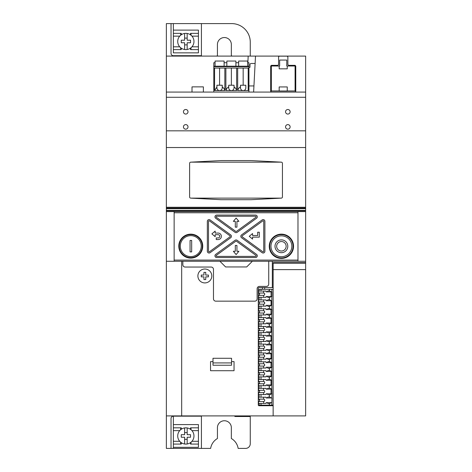 <?xml version="1.0" encoding="UTF-8"?>
<svg xmlns="http://www.w3.org/2000/svg" width="472" height="472" viewBox="0 0 472 472"><rect width="100%" height="100%" fill="white"/><g stroke="black" fill="none" stroke-linecap="round" stroke-linejoin="round"><path stroke-width="0.71" d="M234.59 415.903A0.696 0.696 0 0 0 235.28 416.522L250.266 416.522L250.266 443.757A4.643 4.643 0 0 1 245.629 448.4L238.142 448.4A13.936 13.936 0 0 0 231.351 438.517L231.351 427.372A6.968 6.968 0 0 0 224.389 420.753A6.968 6.968 0 0 0 217.433 427.372L217.433 438.517A13.936 13.936 0 0 0 210.642 448.4L166.362 448.4L166.362 23.6L231.693 23.6A18.573 18.573 0 0 1 250.266 42.173L250.266 56.097M201.414 448.4L201.414 415.903M273.14 415.903L273.14 269.624L305.638 269.624L305.638 415.903L166.362 415.903M305.638 56.097L305.638 92.075L305.638 56.097L166.362 56.097L166.362 97.285L305.638 97.285L305.638 92.075L166.362 92.075M305.638 211.603L297.979 211.603L297.979 261.258L305.638 261.258L305.638 269.624L305.638 97.285L305.638 130.827L166.362 130.827L166.362 97.285M297.979 261.258L166.362 261.258L166.362 147.535L305.638 147.535L305.638 207.261L166.362 207.261M305.638 262.656L273.14 262.656L273.14 263.175L305.638 263.175M216.707 56.097A13.93 13.93 0 0 1 217.427 55.655L217.427 44.51A6.962 6.962 0 0 1 224.389 37.542A6.962 6.962 0 0 1 231.351 44.498L231.351 55.655A13.93 13.93 0 0 1 232.071 56.097M201.414 56.097L201.414 23.6M174.138 261.258L174.138 211.603L166.362 211.603M297.979 211.603L174.138 211.603M273.14 269.624L273.14 263.175M187.177 427.945L187.177 434.683L190.54 434.683L190.54 437.237L187.177 437.237L187.177 443.981M184.623 439.343L187.177 439.343M187.177 432.576L184.623 432.576M184.623 443.999L184.623 437.237L181.254 437.237L181.26 434.683L184.623 434.683L184.623 427.927M190.54 429.331L190.54 427.838L198.435 427.838L198.435 444.081L190.54 444.081L190.54 442.594M192.021 441.296L198.435 441.296M173.371 424.588L198.435 424.588L198.435 427.838M198.435 430.623L192.021 430.623M181.26 442.677L181.26 444.081L173.366 444.081M173.371 427.838L181.26 427.838L181.26 429.249M179.714 430.623L173.371 430.623M173.371 441.296L179.714 441.296M173.371 448.4L173.371 416.168L201.414 416.168M198.435 444.081L198.435 447.332M173.366 447.332L198.429 447.332M171.029 448.4L171.029 418.487A2.319 2.319 0 0 1 173.295 416.168M193.968 435.963A8.13 8.13 0 0 0 181.779 428.924A8.13 8.13 0 0 0 181.779 443.001A8.13 8.13 0 0 0 193.968 435.963M180.682 444.075L180.682 442.24M191.001 444.081L191.001 442.246M191.001 427.838L191.001 429.679M180.682 427.838L180.682 429.685M252.372 261.258L246.679 266.951L225.604 266.951L219.911 261.258M203.945 279.554L203.945 276.852L201.249 276.852L201.249 275.058L203.945 275.058L203.945 272.362L205.739 272.362L205.739 275.058L208.435 275.058L208.435 276.857L205.739 276.857L205.739 279.554L203.945 279.554M264.68 287.56L264.68 289.318M269.512 403.607L269.512 405.159M269.512 289.318L269.512 290.864M269.512 297.507L269.512 299.708M269.512 306.34L269.512 308.546M269.512 315.19L269.512 317.391M269.512 324.028L269.512 326.235M269.512 332.866L269.512 335.079M269.512 341.716L269.512 343.917M269.512 350.554L269.512 352.761M269.512 359.398L269.512 361.599M269.512 368.237L269.512 370.443M269.512 377.081L269.512 379.287M269.512 385.919L269.512 388.126M269.512 394.769L269.512 396.97M266.137 317.609L266.137 318.405L266.922 318.405L268.149 317.361L269.571 317.402L271.825 318.399L271.825 314.204L266.94 314.204M271.075 300.717L271.075 305.36M271.335 300.717L269.571 299.72L268.149 299.679L266.928 300.717L266.137 300.717L266.137 299.926L263.689 299.926L263.689 301.873L264.674 302.381L264.674 303.691L263.689 304.198M263.689 306.145L266.149 306.145L266.137 305.36L266.922 305.36L268.149 306.393L269.571 306.357L271.335 305.36M266.137 308.771L266.137 309.561L266.922 309.561L268.149 308.523L269.571 308.564L271.825 309.561L271.825 305.36L266.94 305.36M272.014 296.516L272.014 291.873L266.137 291.873L266.137 291.071L258.532 291.071L258.532 293.023L259.512 293.531L259.512 294.835L258.55 295.354L258.55 297.301L266.143 297.301L266.137 296.516L271.825 296.516L271.825 300.717L266.94 300.717M271.07 291.873L271.07 296.516M263.683 291.088L263.683 293.035L264.668 293.543L264.668 294.847L263.677 295.354L263.671 297.301M271.831 402.622L272.014 397.979L266.137 397.979L266.137 397.188L263.683 397.188L263.683 399.141L264.662 399.648L264.662 400.952L263.683 401.46L263.671 403.407L266.137 403.407L266.137 402.622L266.922 402.622L268.149 403.66L269.571 403.619L271.335 402.622M271.825 405.171L271.825 402.622L266.928 402.622M259.163 291.071L259.163 289.318L273.14 289.318M266.928 291.873L268.149 290.835L269.648 290.876L271.335 291.873M259.163 403.407L259.163 405.171L273.14 405.171M259.163 394.568L259.163 397.188M259.163 385.724L259.163 388.35M259.163 376.88L259.163 379.506M259.163 368.042L259.163 370.662M259.163 359.198L259.163 361.823M259.163 350.354L259.163 352.979M259.163 341.516L259.163 344.135M259.163 332.677L259.163 335.297M259.163 323.833L259.163 326.453M259.163 314.989L259.163 317.609M259.163 306.145L259.163 308.771M259.163 297.307L259.163 299.926M271.831 380.296L271.825 389.14L269.571 388.137L268.149 388.102L266.928 389.14L266.137 389.14L266.137 388.344M271.831 362.614L272.014 367.251L269.571 368.248L268.149 368.29L266.922 367.251L266.137 367.251L266.137 368.042M271.831 389.14L272.014 393.778M271.831 371.452L271.831 376.096M271.831 353.77L271.831 358.413M271.831 344.926L271.831 349.569M271.831 336.088L271.831 340.725M271.831 327.243L271.831 331.887M271.831 318.405L271.831 323.043M272.014 309.561L271.831 314.204M271.831 300.717L271.831 305.36M271.831 289.318L271.831 291.873M272.014 393.784L271.825 397.984M271.335 296.516L269.571 297.519L268.149 297.555L266.922 296.516M266.137 326.453L266.137 327.243L266.922 327.243L268.149 326.205L269.571 326.246L271.825 327.243L271.825 323.043L269.571 324.04L268.149 324.081L266.922 323.043L266.137 323.043L266.137 323.827M271.335 314.204L269.571 315.202L268.149 315.237L266.922 314.204L266.137 314.204L266.137 314.989M266.137 335.297L266.137 336.088L266.922 336.088L268.149 335.049L269.571 335.085L271.825 336.088L271.825 331.887L269.571 332.884L268.149 332.919L266.922 331.887L266.137 331.887L266.137 332.671M266.137 344.135L266.137 344.926L266.922 344.926L268.149 343.887L269.571 343.929L271.825 344.926L271.825 340.725L269.571 341.728L268.149 341.763L266.922 340.725L266.137 340.731L266.137 341.516M266.137 350.354L266.137 349.569L266.922 349.569L268.149 350.607L269.571 350.566L271.825 349.569L271.825 353.77L269.571 352.773L268.149 352.731L266.928 353.77L266.137 353.77L266.137 352.979M266.137 361.823L266.137 362.614L266.922 362.614L268.149 361.57L269.571 361.611L271.825 362.614L271.825 358.413L269.571 359.41L268.149 359.446L266.922 358.413L266.137 358.413L266.137 359.198M266.137 370.667L266.137 371.452L266.922 371.452L268.149 370.414L269.571 370.455L271.825 371.452L271.825 367.251M266.137 379.506L266.137 380.296L266.928 380.296L268.149 379.258L269.571 379.299L271.825 380.296L271.825 376.096L269.571 377.093L268.149 377.134L266.922 376.096L266.137 376.096L266.137 376.88M271.825 384.94L269.571 385.931L268.149 385.972L266.922 384.94L266.137 384.94L266.137 385.724M266.928 397.979L268.149 396.94L269.571 396.981L271.335 397.979M271.825 393.784L269.571 394.781L268.143 394.816L266.922 393.784L266.137 393.784L266.137 394.568M261.016 403.407L261.016 405.171M261.016 289.318L261.016 291.071M261.016 297.301L261.016 299.926M261.016 306.145L261.016 308.771M261.016 314.989L261.016 317.609M261.016 323.827L261.016 326.453M261.016 332.671L261.016 335.297M261.016 341.516L261.016 344.135M261.016 350.354L261.016 352.979M261.016 359.198L261.016 361.823M261.016 368.042L261.016 370.662M261.016 376.88L261.016 379.506M261.016 385.724L261.016 388.35M261.016 394.568L261.016 397.188M258.55 306.145L263.677 306.145L263.671 304.198L258.55 304.198L258.55 306.145M263.677 401.46L258.55 401.46L258.55 403.407L263.677 403.407M258.55 295.354L263.677 295.354M263.671 314.989L263.671 313.042L258.55 313.042L258.55 314.989L263.677 314.989M263.671 323.827L263.671 321.88L258.55 321.88L258.55 323.827L263.677 323.827M258.55 330.724L258.55 332.671L263.677 332.671L263.671 330.724L258.55 330.724L259.517 330.205L259.517 328.896L258.532 328.388L258.532 326.441L266.084 326.441M258.55 348.407L263.677 348.407L263.677 350.354L258.55 350.354L258.55 348.407L259.512 347.888L259.512 346.584L258.532 346.076L263.653 346.076L264.615 346.584L264.615 347.888L263.63 348.395M263.671 341.516L263.671 339.563L258.55 339.563L258.55 341.516L263.677 341.516M258.55 359.198L263.677 359.198L263.671 357.251L258.55 357.251L258.55 359.198M258.55 385.724L263.677 385.724L263.671 383.777L258.55 383.777L258.55 385.724M263.671 368.042L263.671 366.089L258.55 366.089L258.55 368.042L263.677 368.042M258.55 374.933L258.55 376.88L263.677 376.88L263.677 374.933L258.55 374.933M263.671 394.568L263.671 392.621L258.55 392.621L258.55 394.568L263.677 394.568M263.671 390.285L258.55 390.285L259.535 390.792L259.535 392.102M259.535 392.096L258.55 392.604M266.114 388.338L258.55 388.338L258.55 390.285M266.102 379.494L258.538 379.494L258.55 381.441L259.523 381.948M259.529 381.948L259.529 383.258M263.665 381.441L258.544 381.441M263.659 372.603L258.538 372.603L259.523 373.11L259.523 374.414L258.538 374.921M259.523 383.258L258.544 383.766M266.102 370.65L258.532 370.65L258.538 372.603M263.659 363.759L258.532 363.759L259.523 364.266L259.523 365.57L258.538 366.077M266.102 361.812L258.532 361.812L258.538 363.759M263.659 352.967L258.532 352.967L258.538 354.914L259.517 355.428L259.517 356.726M263.659 354.914L258.532 354.914M259.517 356.732L258.538 357.239M266.09 344.123L258.532 344.123L258.532 346.076M263.63 339.557L264.609 339.043L264.609 337.74L263.63 337.232L258.532 337.232L259.512 337.74L259.512 339.043L258.532 339.551M263.63 337.232L263.63 335.285L258.532 335.285L258.532 337.232M263.653 328.388L258.532 328.388M263.653 319.55L258.532 319.55L259.517 320.057L259.517 321.361L258.538 321.869M266.078 317.597L258.532 317.597L258.532 319.544M266.078 308.759L258.532 308.759L258.538 310.706L259.517 311.213L259.517 312.523L258.538 313.024M263.659 310.706L258.532 310.706M263.653 299.915L258.532 299.915L258.532 301.862L259.517 302.369L259.512 303.679L258.532 304.18M263.653 301.862L258.532 301.862M263.653 388.338L263.653 390.285L264.633 390.792L264.633 392.102M263.683 293.023L258.532 293.023M263.653 397.176L258.532 397.176L258.532 399.129L259.512 399.637L259.517 400.94L258.538 401.448M263.653 399.129L258.532 399.129M264.633 392.096L263.653 392.604M263.642 379.494L263.642 381.441L264.627 381.948L264.627 383.258L263.642 383.766M271.306 393.766L266.898 393.766M263.647 394.557L266.108 394.557M271.034 389.129L271.034 393.766M271.306 389.129L266.898 389.129M263.642 385.712L266.102 385.712M271.306 384.928L266.887 384.928M271.028 380.284L271.028 384.928M263.642 370.65L263.642 372.603L264.627 373.11L264.627 374.414L263.642 374.921M271.306 380.284L266.887 380.284M271.028 371.44L271.028 376.084M263.642 361.812L263.642 363.759L264.621 364.266L264.621 365.57L263.642 366.077M263.642 376.868L266.102 376.868M271.306 371.44L266.887 371.44M271.306 376.084L266.887 376.084M271.022 362.602L271.022 367.24M263.636 357.233L264.621 356.732L264.621 355.422L263.636 354.914L263.636 352.967L266.096 352.967M271.3 367.24L266.887 367.24M263.642 368.03L266.102 368.03M271.3 362.602L266.887 362.602M271.294 353.758L266.887 353.758M271.017 344.914L271.017 349.557M271.022 353.758L271.022 358.401M263.636 359.186L266.096 359.186M271.294 358.401L266.887 358.401M263.63 346.076L263.63 344.123M271.294 344.914L266.881 344.914M263.63 350.342L266.09 350.342M271.294 349.557L266.881 349.557M271.011 336.076L271.011 340.719M263.63 341.504L266.09 341.504M263.63 335.285L266.09 335.285M271.288 340.713L266.875 340.713M271.288 336.076L266.875 336.076M271.282 327.232L266.869 327.232M271.011 327.232L271.011 331.875M263.624 321.869L264.609 321.361L264.609 320.057L263.618 319.55L263.618 317.597M263.624 326.441L263.624 328.388L264.609 328.896L264.609 330.205L263.624 330.713M271.282 331.875L266.869 331.875M263.624 332.66L266.084 332.66M271.282 318.388L266.869 318.388M271.005 318.388L271.005 323.031M263.624 323.816L266.084 323.816M263.618 308.759L263.618 310.706L264.603 311.213L264.609 312.523L263.624 313.024M271.282 323.031L266.869 323.031M271.005 309.549L271.005 314.187M263.624 314.977L266.084 314.977M271.282 309.549L266.869 309.549M262.343 287.56L262.603 289.318M272.332 287.56L272.332 261.258M212.99 358.283L231.557 358.283L231.557 365.239L212.99 365.239L212.99 358.283M212.99 362.927L231.557 362.927M273.058 405.725L272.574 405.725M273.14 287.56L258.981 287.56A0.696 0.696 0 0 0 258.284 288.256L258.284 405.029A0.696 0.696 0 0 0 258.981 405.725L273.14 405.725M181.679 261.258L181.679 415.903M182.841 261.258L182.841 264.721A2.319 2.319 0 0 0 185.166 267.046L211.155 267.046A2.319 2.319 0 0 1 213.474 269.365L213.474 298.841A2.319 2.319 0 0 0 215.792 301.16L254.803 301.16A2.319 2.319 0 0 0 257.128 298.841L257.128 288.716A2.319 2.319 0 0 1 259.447 286.398L266.409 286.398A2.319 2.319 0 0 0 268.733 284.079L268.733 261.258M213.014 361.605L210.542 361.605L210.542 370.715L234.041 370.715L234.041 361.605L231.575 361.605M211.804 275.967A6.962 6.962 0 0 0 201.367 269.937A6.962 6.962 0 0 0 201.367 281.99A6.962 6.962 0 0 0 211.804 275.967M286.144 246.284A4.738 4.738 0 0 0 279.035 242.177A4.738 4.738 0 0 0 279.035 250.39A4.738 4.738 0 0 0 286.144 246.284M287.802 246.284A6.401 6.401 0 0 0 278.203 240.738A6.401 6.401 0 0 0 278.203 251.83A6.401 6.401 0 0 0 287.802 246.284M291.832 246.284A10.431 10.431 0 0 0 276.185 237.251A10.431 10.431 0 0 0 276.185 255.317A10.431 10.431 0 0 0 291.832 246.284M293.053 246.284A11.647 11.647 0 0 0 275.577 236.195A11.647 11.647 0 0 0 275.577 256.373A11.647 11.647 0 0 0 293.053 246.284M293.537 246.284A12.13 12.13 0 0 0 275.335 235.776A12.13 12.13 0 0 0 275.335 256.792A12.13 12.13 0 0 0 293.537 246.284M259.293 232.212L257.671 232.212L257.671 235.504L252.555 235.504L252.555 233.546L249.251 236.313L252.555 239.086L252.555 237.133L259.293 237.133L259.293 232.212M233.351 221.362L235.316 221.362L235.316 227.168L236.938 227.168L236.938 221.362L238.903 221.362L236.124 218.058L233.351 221.362M238.897 251.263L236.938 251.263L236.938 245.464L235.31 245.464L235.31 251.263L233.345 251.263L236.124 254.579L238.897 251.263M218.123 239.564L216.241 239.564L216.241 237.941L218.123 237.941A1.622 1.622 0 0 0 219.745 236.319A1.622 1.622 0 0 0 218.123 234.69L215.173 234.69L215.173 236.655L211.869 233.882L215.173 231.103L215.173 233.068L218.123 233.068A3.251 3.251 0 0 1 221.368 236.336A3.251 3.251 0 0 1 218.07 239.564M191.679 240.46L190.057 240.46L190.057 251.895L191.679 251.895L191.679 240.46M216.689 215.084L255.553 215.084A1.74 1.74 0 0 1 256.573 218.235L237.145 232.348A1.74 1.74 0 0 1 235.097 232.348L215.669 218.229A1.74 1.74 0 0 1 216.689 215.084M201.237 246.124A10.467 10.467 0 0 0 185.531 237.062A10.467 10.467 0 0 0 185.531 255.193A10.467 10.467 0 0 0 201.237 246.124M202.27 246.124A11.505 11.505 0 0 0 185.012 236.165A11.505 11.505 0 0 0 185.012 256.089A11.505 11.505 0 0 0 202.27 246.124M202.742 246.124A11.977 11.977 0 0 0 184.776 235.758A11.977 11.977 0 0 0 184.776 256.497A11.977 11.977 0 0 0 202.742 246.124M209.42 220.878L230.023 235.847A0.578 0.578 0 0 1 230.023 236.785L209.42 251.759A0.578 0.578 0 0 1 208.494 251.293L208.494 221.344A0.578 0.578 0 0 1 209.42 220.878M210.099 219.934L230.708 234.908A1.74 1.74 0 0 1 230.708 237.729L210.099 252.697A1.74 1.74 0 0 1 207.338 251.293L207.338 221.344A1.74 1.74 0 0 1 210.099 219.934M262.821 220.878L242.213 235.847A0.578 0.578 0 0 0 242.213 236.785L262.821 251.759A0.578 0.578 0 0 0 263.742 251.293L263.742 221.344A0.578 0.578 0 0 0 262.821 220.878M262.137 219.934L241.534 234.908A1.74 1.74 0 0 0 241.534 237.729L262.137 252.697A1.74 1.74 0 0 0 264.904 251.293L264.904 221.344A1.74 1.74 0 0 0 262.137 219.934M216.689 216.241L255.553 216.241A0.578 0.578 0 0 1 255.889 217.291L236.46 231.41A0.578 0.578 0 0 1 235.782 231.41L216.347 217.291A0.578 0.578 0 0 1 216.689 216.241M216.689 257.553L255.553 257.553A1.74 1.74 0 0 0 256.573 254.402L237.145 240.289A1.74 1.74 0 0 0 235.097 240.289L215.669 254.402A1.74 1.74 0 0 0 216.689 257.553M216.689 256.396L255.553 256.396A0.578 0.578 0 0 0 255.889 255.34L236.46 241.227A0.578 0.578 0 0 0 235.782 241.227L216.347 255.34A0.578 0.578 0 0 0 216.689 256.396M281.282 198.128L190.771 198.128L220.925 199.697L251.122 199.697L281.282 198.128A1.162 1.162 0 0 0 282.439 196.966L282.439 163.318A1.162 1.162 0 0 0 281.282 162.156L190.771 162.156A1.162 1.162 0 0 0 189.614 163.318L189.614 196.966A1.162 1.162 0 0 0 190.771 198.128M281.277 162.156L251.122 160.586L220.931 160.586L190.771 162.156M191.001 35.205L191.001 33.353M180.682 35.205L180.682 33.353M191.001 47.755L191.001 49.601M180.682 47.755L180.682 49.601M187.172 33.459L187.172 40.209L190.54 40.209L190.535 42.763L187.172 42.763L187.172 49.507M187.172 38.102L184.617 38.102M184.617 44.869L187.172 44.869M184.617 49.507L184.617 42.757L181.254 42.757L181.254 40.203L184.617 40.209L184.617 33.441M190.535 34.845L190.535 33.359L198.429 33.359M173.366 33.359L181.26 33.359L181.26 34.769M173.366 23.6L173.366 52.852L198.429 52.852L198.429 30.108L173.366 30.108M191.962 46.816L198.429 46.816M198.429 36.143L192.015 36.143M173.366 46.816L179.72 46.816M179.773 36.143L173.366 36.143M181.254 48.179L181.254 49.601L173.366 49.601M198.429 49.601L190.535 49.601L190.535 48.103M201.414 55.702L173.289 55.702A2.313 2.313 0 0 1 171.029 53.383L171.029 23.6M193.962 41.477A8.124 8.124 0 0 0 181.779 34.438A8.124 8.124 0 0 0 181.779 48.51A8.124 8.124 0 0 0 193.962 41.477M253.942 85.939L248.939 85.939M248.939 67.632L249.995 67.248L249.995 64.646A1.162 1.162 0 0 1 251.151 63.484L255.116 63.484M213.804 66.67L248.939 66.67M247.847 62.711L248.195 56.097M253.629 91.863L255.505 56.097M247.694 61.047L238.643 61.047L238.643 66.204M222.253 86.872L223.958 88.435L224.843 90.565L224.843 68.062M235.9 66.204L235.9 61.047L226.849 61.047L226.849 66.204M224.112 66.198L224.112 61.047L215.061 61.047L215.061 66.204M222.253 85.231L216.913 85.231L216.913 87.898A2.667 2.667 0 0 0 219.586 90.565A2.667 2.667 0 0 0 222.253 87.898L222.253 85.231M219.586 68.056L219.586 85.231M214.565 68.062L214.565 90.571L216.913 87.013M234.041 86.872L235.746 88.435L236.631 90.565L236.631 68.062M228.708 87.898L228.708 85.231L234.041 85.231L234.041 87.898A2.667 2.667 0 0 1 231.374 90.565A2.667 2.667 0 0 1 228.708 87.898M231.374 68.062L231.374 85.231M240.496 85.231L245.829 85.231L245.829 87.898A2.667 2.667 0 0 1 243.163 90.565A2.667 2.667 0 0 1 240.496 87.898L240.496 85.225M225.887 68.062L225.887 90.571L226.849 88.329L228.708 86.748M237.676 68.062L237.676 90.571L238.637 88.329L240.496 86.748M247.694 61.059L247.694 66.204M225.887 90.571L236.631 90.571M214.559 90.571L224.843 90.571M237.676 90.571L248.189 90.571L248.189 68.062M248.939 68.062L213.804 68.062M213.804 66.204L248.939 66.204M238.637 62.729L235.9 62.729M248.939 92.081L248.939 62.729L247.688 62.729M226.849 62.729L224.106 62.729M215.055 62.729L213.804 62.729L213.804 92.075M192.01 92.075L192.01 86.877L203.385 86.877L203.385 92.075M287.247 68.829L279.176 68.829L279.176 65.956L279.654 65.956L279.654 60.062L286.769 60.062L286.769 65.956L287.247 65.956L287.247 68.829M287.247 86.936L279.176 86.936L279.176 90.99L287.247 90.99L287.247 86.936M279.176 90.937L271.335 90.937L271.335 66.003L279.176 66.003M287.247 66.003L295.088 66.003L295.088 90.937L287.247 90.937M295.761 66.033L295.065 65.337L288.557 65.337L287.867 64.64L287.867 56.864L287.171 56.162L279.276 56.162L278.58 56.864L278.58 64.64L277.884 65.337L271.388 65.337L270.686 66.033L270.686 91.332L271.388 92.034L295.065 92.034L295.761 91.332L295.761 66.033M243.163 85.231L243.163 68.062M188.009 126.897A2.289 2.289 0 0 0 184.582 124.915A2.289 2.289 0 0 0 184.582 128.874A2.289 2.289 0 0 0 188.009 126.897M188.009 111.781A2.289 2.289 0 0 0 184.582 109.805A2.289 2.289 0 0 0 184.582 113.764A2.289 2.289 0 0 0 188.009 111.781M290.121 126.897A2.289 2.289 0 0 0 286.693 124.915A2.289 2.289 0 0 0 286.693 128.874A2.289 2.289 0 0 0 290.121 126.897M290.121 111.781A2.289 2.289 0 0 0 286.693 109.805A2.289 2.289 0 0 0 286.693 113.764A2.289 2.289 0 0 0 290.121 111.781M166.362 130.827L166.362 147.535M305.638 207.261L305.638 261.258M305.638 130.827L305.638 147.535M305.638 92.075L305.638 97.285M297.979 260.096L174.138 260.096M297.979 212.766L174.138 212.766M305.638 208.075L166.362 208.075M305.638 208.683L166.362 208.683M305.638 210.388L166.362 210.388M305.638 210.718L166.362 210.718M305.638 210.772L166.362 210.772"/></g></svg>
